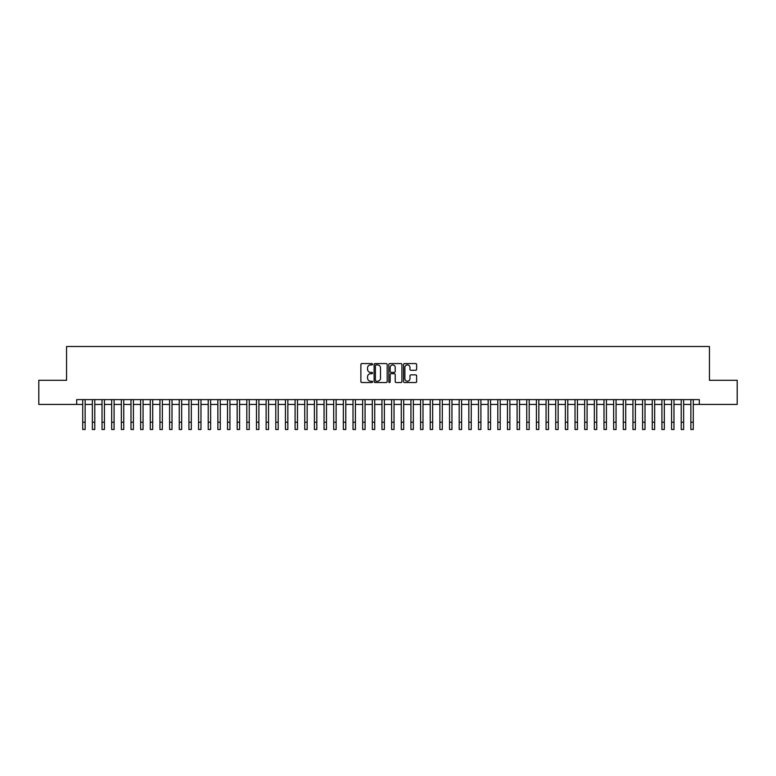 <?xml version="1.0" encoding="UTF-8"?>
<svg xmlns="http://www.w3.org/2000/svg" width="776" height="776" viewBox="0 0 776 776"><rect width="100%" height="100%" fill="white"/><g stroke="black" fill="none" stroke-linecap="round" stroke-linejoin="round"><path stroke-width="1.16" d="M372.558 364.254A0.66 0.66 0 0 0 371.888 363.585L361.829 363.585A0.951 0.951 0 0 0 360.879 364.536L360.879 381.588A0.951 0.951 0 0 0 361.829 382.539L371.888 382.539A0.66 0.66 0 0 0 372.558 381.87A0.66 0.66 0 0 0 371.888 381.21L370.589 381.21A3.036 3.036 0 0 1 367.562 378.174L367.562 376.758A3.036 3.036 0 0 1 370.589 373.722L371.888 373.722A0.66 0.66 0 0 0 372.558 373.062A0.66 0.66 0 0 0 371.888 372.402L370.589 372.402A3.036 3.036 0 0 1 367.562 369.366L367.562 367.95A3.036 3.036 0 0 1 370.589 364.914L371.888 364.914A0.66 0.66 0 0 0 372.558 364.254M415.693 370.268A0.951 0.951 0 0 0 416.634 369.318L416.634 364.536A0.951 0.951 0 0 0 415.693 363.585L404.509 363.585A0.951 0.951 0 0 0 403.559 364.536L403.559 381.588A0.951 0.951 0 0 0 404.509 382.539L415.693 382.539A0.951 0.951 0 0 0 416.634 381.588L416.634 375.807A0.951 0.951 0 0 0 415.693 374.866L410.902 374.866A0.951 0.951 0 0 0 409.961 375.807L409.961 378.678A2.532 2.532 0 0 1 407.419 381.21A2.532 2.532 0 0 1 404.888 378.678L404.888 367.446A2.532 2.532 0 0 1 407.419 364.914A2.532 2.532 0 0 1 409.961 367.446L409.961 369.318A0.951 0.951 0 0 0 410.902 370.268L415.693 370.268M76.688 404.432L38.8 404.432L38.8 380.298L66.552 380.298L66.552 346.513L709.448 346.513L709.448 380.298L737.2 380.298L737.2 404.432L699.312 404.432L699.312 399.611L76.688 399.611L76.688 404.432L82.722 404.432M387.175 364.536A0.951 0.951 0 0 0 386.225 363.585L375.041 363.585A0.951 0.951 0 0 0 374.1 364.536L374.1 381.588A0.951 0.951 0 0 0 375.041 382.539L386.225 382.539A0.951 0.951 0 0 0 387.175 381.588L387.175 364.536M389.775 363.585L400.959 363.585A0.951 0.951 0 0 1 401.9 364.536L401.9 381.588A0.951 0.951 0 0 1 400.959 382.539L396.177 382.539A0.951 0.951 0 0 1 395.226 381.588L395.226 374.672A0.951 0.951 0 0 0 394.276 373.722L391.104 373.722A0.951 0.951 0 0 0 390.153 374.672L390.153 381.87A0.66 0.66 0 0 1 389.494 382.539A0.66 0.66 0 0 1 388.825 381.87L388.825 364.536A0.951 0.951 0 0 1 389.775 363.585M85.137 404.432L92.373 404.432M94.788 404.432L102.025 404.432M104.44 404.432L111.676 404.432M114.091 404.432L121.337 404.432M123.743 404.432L130.989 404.432M133.404 404.432L140.64 404.432M143.056 404.432L150.292 404.432M152.707 404.432L159.943 404.432M162.359 404.432L169.595 404.432M172.01 404.432L179.256 404.432M181.662 404.432L188.907 404.432M191.323 404.432L198.559 404.432M200.974 404.432L208.21 404.432M210.626 404.432L217.862 404.432M220.277 404.432L227.513 404.432M229.929 404.432L237.175 404.432M239.58 404.432L246.826 404.432M249.241 404.432L256.478 404.432M258.893 404.432L266.129 404.432M268.545 404.432L275.781 404.432M278.196 404.432L285.432 404.432M287.847 404.432L295.093 404.432M297.499 404.432L304.745 404.432M307.16 404.432L314.396 404.432M316.812 404.432L324.048 404.432M326.463 404.432L333.699 404.432M336.115 404.432L343.351 404.432M345.766 404.432L353.012 404.432M355.418 404.432L362.664 404.432M365.069 404.432L372.315 404.432M374.73 404.432L381.967 404.432M384.382 404.432L391.618 404.432M394.033 404.432L401.27 404.432M403.685 404.432L410.931 404.432M413.336 404.432L420.582 404.432M422.988 404.432L430.234 404.432M432.649 404.432L439.885 404.432M442.301 404.432L449.537 404.432M451.952 404.432L459.188 404.432M461.604 404.432L468.84 404.432M471.255 404.432L478.501 404.432M480.907 404.432L488.152 404.432M490.568 404.432L497.804 404.432M500.219 404.432L507.455 404.432M509.871 404.432L517.107 404.432M519.522 404.432L526.758 404.432M529.174 404.432L536.42 404.432M538.825 404.432L546.071 404.432M548.486 404.432L555.723 404.432M558.138 404.432L565.374 404.432M567.789 404.432L575.026 404.432M577.441 404.432L584.677 404.432M587.092 404.432L594.338 404.432M596.744 404.432L603.99 404.432M606.405 404.432L613.641 404.432M616.057 404.432L623.293 404.432M625.708 404.432L632.944 404.432M635.36 404.432L642.596 404.432M645.011 404.432L652.257 404.432M654.663 404.432L661.909 404.432M664.324 404.432L671.56 404.432M673.975 404.432L681.212 404.432M683.627 404.432L690.863 404.432M693.278 404.432L699.312 404.432M376.088 364.914A0.66 0.66 0 0 0 375.419 365.574L375.419 380.55A0.66 0.66 0 0 0 376.088 381.21L377.456 381.21A3.036 3.036 0 0 0 380.492 378.174L380.492 367.95A3.036 3.036 0 0 0 377.456 364.914L376.088 364.914M395.226 367.494A2.532 2.532 0 0 0 392.695 364.962A2.532 2.532 0 0 0 390.153 367.494L390.153 371.452A0.951 0.951 0 0 0 391.104 372.402L394.276 372.402A0.951 0.951 0 0 0 395.226 371.452L395.226 367.494M82.722 422.241L85.137 422.241L85.137 429.487L82.722 429.487L82.722 399.611M85.137 422.241L85.137 399.611M92.373 422.241L94.788 422.241L94.788 429.487L92.373 429.487L92.373 399.611M94.788 422.241L94.788 399.611M102.025 422.241L104.44 422.241L104.44 429.487L102.025 429.487L102.025 399.611M104.44 422.241L104.44 399.611M111.676 422.241L114.091 422.241L114.091 429.487L111.676 429.487L111.676 399.611M114.091 422.241L114.091 399.611M121.337 422.241L123.743 422.241L123.743 429.487L121.337 429.487L121.337 399.611M123.743 422.241L123.743 399.611M130.989 422.241L133.404 422.241L133.404 429.487L130.989 429.487L130.989 399.611M133.404 422.241L133.404 399.611M140.64 422.241L143.056 422.241L143.056 429.487L140.64 429.487L140.64 399.611M143.056 422.241L143.056 399.611M150.292 422.241L152.707 422.241L152.707 429.487L150.292 429.487L150.292 399.611M152.707 422.241L152.707 399.611M159.943 422.241L162.359 422.241L162.359 429.487L159.943 429.487L159.943 399.611M162.359 422.241L162.359 399.611M169.595 422.241L172.01 422.241L172.01 429.487L169.595 429.487L169.595 399.611M172.01 422.241L172.01 399.611M179.256 422.241L181.662 422.241L181.662 429.487L179.256 429.487L179.256 399.611M181.662 422.241L181.662 399.611M188.907 422.241L191.323 422.241L191.323 429.487L188.907 429.487L188.907 399.611M191.323 422.241L191.323 399.611M198.559 422.241L200.974 422.241L200.974 429.487L198.559 429.487L198.559 399.611M200.974 422.241L200.974 399.611M208.21 422.241L210.626 422.241L210.626 429.487L208.21 429.487L208.21 399.611M210.626 422.241L210.626 399.611M217.862 422.241L220.277 422.241L220.277 429.487L217.862 429.487L217.862 399.611M220.277 422.241L220.277 399.611M227.513 422.241L229.929 422.241L229.929 429.487L227.513 429.487L227.513 399.611M229.929 422.241L229.929 399.611M237.175 422.241L239.58 422.241L239.58 429.487L237.175 429.487L237.175 399.611M239.58 422.241L239.58 399.611M246.826 422.241L249.241 422.241L249.241 429.487L246.826 429.487L246.826 399.611M249.241 422.241L249.241 399.611M256.478 422.241L258.893 422.241L258.893 429.487L256.478 429.487L256.478 399.611M258.893 422.241L258.893 399.611M266.129 422.241L268.545 422.241L268.545 429.487L266.129 429.487L266.129 399.611M268.545 422.241L268.545 399.611M275.781 422.241L278.196 422.241L278.196 429.487L275.781 429.487L275.781 399.611M278.196 422.241L278.196 399.611M285.432 422.241L287.847 422.241L287.847 429.487L285.432 429.487L285.432 399.611M287.847 422.241L287.847 399.611M295.093 422.241L297.499 422.241L297.499 429.487L295.093 429.487L295.093 399.611M297.499 422.241L297.499 399.611M304.745 422.241L307.16 422.241L307.16 429.487L304.745 429.487L304.745 399.611M307.16 422.241L307.16 399.611M314.396 422.241L316.812 422.241L316.812 429.487L314.396 429.487L314.396 399.611M316.812 422.241L316.812 399.611M324.048 422.241L326.463 422.241L326.463 429.487L324.048 429.487L324.048 399.611M326.463 422.241L326.463 399.611M333.699 422.241L336.115 422.241L336.115 429.487L333.699 429.487L333.699 399.611M336.115 422.241L336.115 399.611M343.351 422.241L345.766 422.241L345.766 429.487L343.351 429.487L343.351 399.611M345.766 422.241L345.766 399.611M353.012 422.241L355.418 422.241L355.418 429.487L353.012 429.487L353.012 399.611M355.418 422.241L355.418 399.611M362.664 422.241L365.069 422.241L365.069 429.487L362.664 429.487L362.664 399.611M365.069 422.241L365.069 399.611M372.315 422.241L374.73 422.241L374.73 429.487L372.315 429.487L372.315 399.611M374.73 422.241L374.73 399.611M381.967 422.241L384.382 422.241L384.382 429.487L381.967 429.487L381.967 399.611M384.382 422.241L384.382 399.611M391.618 422.241L394.033 422.241L394.033 429.487L391.618 429.487L391.618 399.611M394.033 422.241L394.033 399.611M401.27 422.241L403.685 422.241L403.685 429.487L401.27 429.487L401.27 399.611M403.685 422.241L403.685 399.611M410.931 422.241L413.336 422.241L413.336 429.487L410.931 429.487L410.931 399.611M413.336 422.241L413.336 399.611M420.582 422.241L422.988 422.241L422.988 429.487L420.582 429.487L420.582 399.611M422.988 422.241L422.988 399.611M430.234 422.241L432.649 422.241L432.649 429.487L430.234 429.487L430.234 399.611M432.649 422.241L432.649 399.611M439.885 422.241L442.301 422.241L442.301 429.487L439.885 429.487L439.885 399.611M442.301 422.241L442.301 399.611M449.537 422.241L451.952 422.241L451.952 429.487L449.537 429.487L449.537 399.611M451.952 422.241L451.952 399.611M459.188 422.241L461.604 422.241L461.604 429.487L459.188 429.487L459.188 399.611M461.604 422.241L461.604 399.611M468.84 422.241L471.255 422.241L471.255 429.487L468.84 429.487L468.84 399.611M471.255 422.241L471.255 399.611M478.501 422.241L480.907 422.241L480.907 429.487L478.501 429.487L478.501 399.611M480.907 422.241L480.907 399.611M488.152 422.241L490.568 422.241L490.568 429.487L488.152 429.487L488.152 399.611M490.568 422.241L490.568 399.611M497.804 422.241L500.219 422.241L500.219 429.487L497.804 429.487L497.804 399.611M500.219 422.241L500.219 399.611M507.455 422.241L509.871 422.241L509.871 429.487L507.455 429.487L507.455 399.611M509.871 422.241L509.871 399.611M517.107 422.241L519.522 422.241L519.522 429.487L517.107 429.487L517.107 399.611M519.522 422.241L519.522 399.611M526.758 422.241L529.174 422.241L529.174 429.487L526.758 429.487L526.758 399.611M529.174 422.241L529.174 399.611M536.42 422.241L538.825 422.241L538.825 429.487L536.42 429.487L536.42 399.611M538.825 422.241L538.825 399.611M546.071 422.241L548.486 422.241L548.486 429.487L546.071 429.487L546.071 399.611M548.486 422.241L548.486 399.611M555.723 422.241L558.138 422.241L558.138 429.487L555.723 429.487L555.723 399.611M558.138 422.241L558.138 399.611M565.374 422.241L567.789 422.241L567.789 429.487L565.374 429.487L565.374 399.611M567.789 422.241L567.789 399.611M575.026 422.241L577.441 422.241L577.441 429.487L575.026 429.487L575.026 399.611M577.441 422.241L577.441 399.611M584.677 422.241L587.092 422.241L587.092 429.487L584.677 429.487L584.677 399.611M587.092 422.241L587.092 399.611M594.338 422.241L596.744 422.241L596.744 429.487L594.338 429.487L594.338 399.611M596.744 422.241L596.744 399.611M603.99 422.241L606.405 422.241L606.405 429.487L603.99 429.487L603.99 399.611M606.405 422.241L606.405 399.611M613.641 422.241L616.057 422.241L616.057 429.487L613.641 429.487L613.641 399.611M616.057 422.241L616.057 399.611M623.293 422.241L625.708 422.241L625.708 429.487L623.293 429.487L623.293 399.611M625.708 422.241L625.708 399.611M632.944 422.241L635.36 422.241L635.36 429.487L632.944 429.487L632.944 399.611M635.36 422.241L635.36 399.611M642.596 422.241L645.011 422.241L645.011 429.487L642.596 429.487L642.596 399.611M645.011 422.241L645.011 399.611M652.257 422.241L654.663 422.241L654.663 429.487L652.257 429.487L652.257 399.611M654.663 422.241L654.663 399.611M661.909 422.241L664.324 422.241L664.324 429.487L661.909 429.487L661.909 399.611M664.324 422.241L664.324 399.611M671.56 422.241L673.975 422.241L673.975 429.487L671.56 429.487L671.56 399.611M673.975 422.241L673.975 399.611M681.212 422.241L683.627 422.241L683.627 429.487L681.212 429.487L681.212 399.611M683.627 422.241L683.627 399.611M690.863 422.241L693.278 422.241L693.278 429.487L690.863 429.487L690.863 399.611M693.278 422.241L693.278 399.611"/></g></svg>
